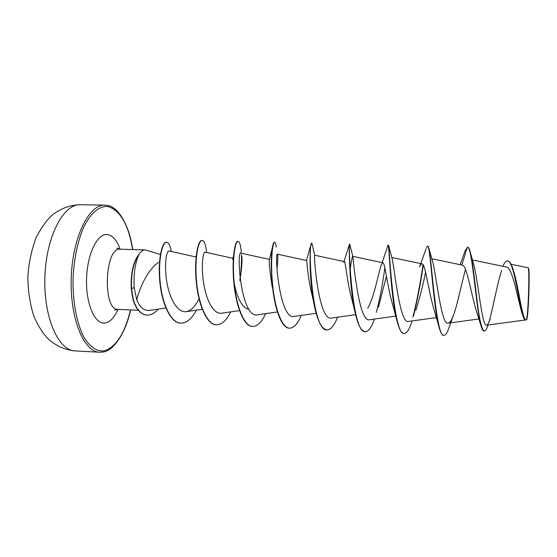 <?xml version="1.0" encoding="UTF-8"?>
<svg xmlns="http://www.w3.org/2000/svg" width="557" height="557" viewBox="0 0 557 557"><rect width="100%" height="100%" fill="white"/><g stroke="black" fill="none" stroke-linecap="round" stroke-linejoin="round"><path stroke-width="0.84" d="M160.409 254.521L145.252 249.905C142.891 249.87 140.656 251.597 138.547 255.078L138.784 254.981C135.038 263.203 133.492 274.1 134.146 287.67L136.792 299.882C139.529 288.282 147.313 270.061 158.46 262.389M502.887 266.295C504.426 262.709 505.937 260.913 507.434 260.906C513.839 259.813 518.748 302.43 522.745 315.394L522.201 313.814C517.85 299.819 512.551 266.998 506.341 267.012L472.433 259.952M461.83 265.028L467.379 247.162C472.162 245.324 475.97 306.775 480.768 324.954L476.165 310.214C471.299 294.723 466.905 264.888 462.164 265.104L461.816 265.069M429.022 248.714L432.573 261.491C436.263 274.079 441.304 326.493 448.211 323.13C450 322.747 451.824 319.955 453.663 314.754L449.227 326.966C447.445 332.494 445.691 335.286 443.957 335.328L443.623 335.314C441.826 335.168 440.141 331.847 438.568 325.351L433.242 306.782C428.444 290.657 425.325 263.558 422.102 263.907C421.294 263.795 420.438 264.847 419.539 267.054L426.189 248.471M412.131 320.923L412.013 321.264C409.486 329.284 406.895 333.358 404.25 333.49L403.922 333.476C401.151 333.177 398.645 328.17 396.41 318.472L391.961 302.221C387.219 285.734 384.991 262.312 382.833 262.751L381.441 264.505C378.892 270.932 374.346 297.027 367.752 308.223M374.492 319.05C371.575 327.349 368.504 331.561 365.288 331.687L364.967 331.673C360.95 331.102 357.51 324.035 354.663 310.472L351.328 297.327C346.9 280.916 345.563 261.149 344.317 261.616L343.746 262.34M326.889 329.904L326.736 329.897C321.104 328.825 316.655 319.154 313.396 300.898L311.363 292.035C307.541 276.349 306.998 260.008 306.524 260.509L277.47 254.187C274.35 251.806 279.405 320.818 294.305 316.397L316.146 313.292M289.355 328.164L289.201 328.164C281.981 328.317 275.276 310.674 272.728 288.805L272.095 286.207C269.713 270.799 268.822 261.894 269.421 259.492L272.317 247.712C272.944 244.084 273.612 242.267 274.336 242.26L274.643 242.267C275.325 242.337 275.868 243.966 276.265 247.155M248.777 309.079C241.822 308.996 235.639 294.2 233.578 279.482L233.077 267.367L233.348 256.512L232.666 259.311M136.792 299.882C139.842 307.575 144.207 311.071 149.889 310.367L165.861 307.993M196.106 257L169.119 251.005C166.501 250.149 163.946 264.798 166.828 281.953C169.648 299.144 177.892 313.201 186.282 311.648C191.128 310.639 195.382 306.343 199.03 298.747M232.91 258.288L205.073 252.161C202.999 251.444 200.931 266.079 203.674 283.388C206.348 300.641 213.784 314.621 221.623 313.201L239.482 310.604M240.088 278.806C241.766 268.551 242.33 260.982 241.787 256.116M269.442 259.395L240.937 253.163C236.064 250.483 241.097 319.363 257.626 314.782L277.442 311.934M277.017 269.024C277.762 261.679 277.985 256.958 277.678 254.883L277.567 254.326M344.317 261.602L314.705 255.231C313.382 253.233 318.416 322.183 331.687 318.033L355.617 314.677M350.151 269.226C351.397 260.892 352.233 256.582 352.651 256.304L352.846 256.596C353.354 259.854 358.812 323.708 369.778 319.704L395.804 316.098M378.433 307.276L386.44 276.168M388.73 245.888L392.135 258.713C394.363 267.214 399.78 325.051 408.615 321.403L436.465 317.587M415.954 310.152C419.727 297.884 422.944 285.233 425.604 272.192M453.663 314.754C457.833 303.273 461.857 281.877 465.52 269.518M470.505 252.92L473.596 264.053C478.08 279.057 481.937 328.101 486.748 325.128L487.542 324.717L490.167 319.405M513.853 271.962C518.818 287.628 522.341 321.145 526.268 319.948L526.017 320.031C522.069 321.702 518.49 287.67 513.129 269.525C511.437 263.962 509.655 261.094 507.775 260.913L507.434 260.906M528.092 267.806L528.433 268.161C530.208 267.875 528.342 320.066 526.595 319.655L526.281 319.941C528.015 320.331 529.888 267.576 528.092 267.806L511.117 264.269M480.768 324.954C481.812 328.915 482.898 330.928 484.026 330.99L484.367 331.004C485.572 330.955 486.832 328.943 488.141 324.954M522.745 315.394C523.705 318.423 524.68 319.969 525.669 320.01L526.017 320.031M460.124 264.672L465.234 250.434L467.713 247.169C468.507 247.252 469.273 248.554 470.017 251.089C472.406 259.179 474.599 280.296 476.91 299.116C479.194 319.203 481.68 329.835 484.367 331.004M488.907 322.531C492.792 309.281 497.143 283.75 501.613 270.556M138.547 255.078L138.401 255.071C133.081 262.305 130.693 273.494 131.229 288.63L134.146 287.67M438.568 325.351C432.754 301.212 430.234 243.458 427.484 246.124L426.544 247.405M423.048 264.686C420.493 282.538 417.116 300.028 412.925 317.156M396.41 318.472C390.227 291.715 389.092 242.873 388.118 245.129L387.797 245.832M384.817 267.729C382.924 282.97 380.083 297.856 376.302 312.386M354.663 310.472C349.044 283.819 348.974 245.052 349.455 244.293L349.295 250.747M313.396 300.898C309.309 277.88 309.615 250.316 310.945 244.767L311.878 243.207L314.698 255.245M272.728 288.805C270.904 270.681 270.772 256.979 272.317 247.712M273.014 288.484L272.819 289.452M252.502 326.458L252.349 326.458C243.841 326.374 236.133 306.594 233.919 283.402C231.628 260.21 234.727 240.944 237.783 241.341L237.93 241.355M216.318 324.787L216.165 324.78C206.87 324.654 198.438 305.034 196.28 282.058C194.031 259.089 197.951 240.025 201.885 240.436L202.177 240.443C204.301 240.735 205.791 244.76 206.654 252.502M180.774 323.137L180.628 323.137C170.581 323.199 161.704 303.321 159.782 281.32C157.722 259.332 162.122 241.898 166.355 242.316L166.501 242.323M146.978 315.067L146.832 315.06C144.778 315.081 142.543 314.134 140.127 312.233L136.834 308.362L134.404 303.593L133.053 299.603L131.229 288.63M443.957 335.328C436.061 338.238 431.557 257.216 428.709 247.545L427.484 246.124M423.299 265.09C420.82 282.225 417.59 299.151 413.6 315.875M404.25 333.49C393.562 336.143 389.176 247.106 388.591 245.324L388.118 245.129M365.288 331.687C351.899 334.019 347.965 241.028 349.803 244.161L349.483 244.154M337.556 317.212C334.291 325.573 330.788 329.807 327.05 329.918C311.467 332.111 307.652 240.053 311.878 243.207M301.295 315.401C297.689 323.826 293.762 328.087 289.508 328.177C281.821 328.136 274.873 308.202 272.603 284.787C270.263 261.365 272.505 241.891 274.643 242.267M265.689 313.626C261.755 322.113 257.411 326.395 252.655 326.472C244.147 326.388 236.447 306.608 234.232 283.416C231.942 260.216 235.033 240.951 238.083 241.348C239.719 241.627 240.805 245.595 241.341 253.254M241.411 254.709C241.654 260.411 241.369 266.991 240.561 274.448M240.053 278.486L239.74 280.637M230.723 311.878C226.469 320.428 221.721 324.731 216.464 324.794C207.169 324.668 198.745 305.041 196.593 282.072C194.344 259.096 198.257 240.032 202.177 240.443M196.377 310.158C191.817 318.771 186.665 323.102 180.921 323.144C170.881 323.213 162.003 303.335 160.089 281.334C158.028 259.346 162.421 241.905 166.647 242.323C168.701 242.553 170.247 245.602 171.271 251.486M158.265 309.121C154.742 313.194 151.031 315.178 147.118 315.074C145.071 315.088 142.836 314.148 140.42 312.247L137.126 308.376L134.697 303.607L133.346 299.617L131.529 288.644C130.992 273.383 133.415 262.166 138.784 254.981M130.484 309.936C124.754 333.636 115.94 347.276 104.034 350.861C96.946 351.641 90.408 347.373 84.427 338.057C76.977 324.564 72.584 302.333 73.064 278.632C73.956 260.467 77.012 244.467 82.241 230.626C89.468 213.665 99.271 205.248 108.434 206.668C120.43 210.588 128.5 224.882 132.65 249.55M138.227 310.277L118.042 309.393C102.335 310.632 104.619 246.848 120.194 249.202L116.768 248.199M117.952 309.393C114.296 317.685 109.938 322.238 104.883 323.046C94.857 324.578 85.722 303.878 86.558 278.716C87.24 253.553 97.635 232.91 107.585 234.574C112.765 235.5 116.942 240.373 120.103 249.195M102.864 352.017L99.612 352.24C83.863 352.121 69.702 318.284 71.247 277.588C72.619 236.878 89.155 204.147 104.876 205.15L80.292 204.739C63.651 203.723 46.238 236.224 44.887 276.641C43.349 317.058 58.394 350.715 75.07 350.889L99.612 352.24L103.108 352.003C112.472 351.182 125.088 335.314 130.596 309.943M132.754 249.55C128.952 223.002 116.97 206.334 107.522 205.442L104.876 205.15M118.042 309.393L114.554 310.152M525.418 319.969L486.755 325.142M478.992 318.966L448.211 323.137M462.164 265.104L431.772 258.72M422.102 263.907L391.794 257.494M382.833 262.744L352.776 256.331M202.254 309.295L186.282 311.648M145.252 249.905L120.194 249.202M382.144 262.598L387.964 245.303M344.024 261.539L349.455 244.293M306.468 260.474L310.945 244.767M352.846 256.596L349.824 244.293M80.292 204.739C70.168 204.983 60.88 208.381 52.428 214.932C46.879 219.827 41.49 227.291 36.254 237.324C31.617 249.501 28.818 262.632 27.85 276.725C27.968 290.831 29.981 304.066 33.9 316.411C38.384 326.395 43.307 334.047 48.668 339.366C56.452 346.113 65.253 349.956 75.07 350.889"/></g></svg>
